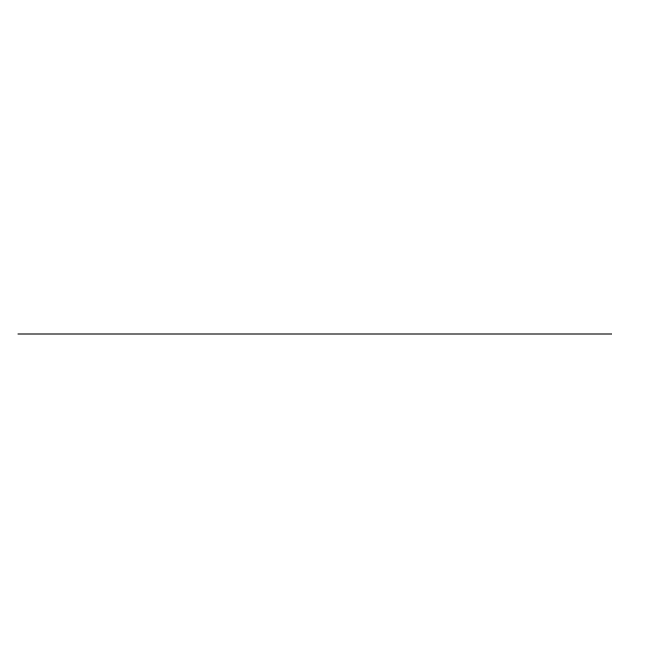 <?xml version="1.0" encoding="UTF-8"?>
<svg xmlns="http://www.w3.org/2000/svg" width="668" height="668" viewBox="0 0 668 668"><rect width="100%" height="100%" fill="white"/><g stroke="black" fill="none" stroke-linecap="round" stroke-linejoin="round"><path stroke-width="1" d="M611.713 334L17.844 334L611.713 334"/></g></svg>
